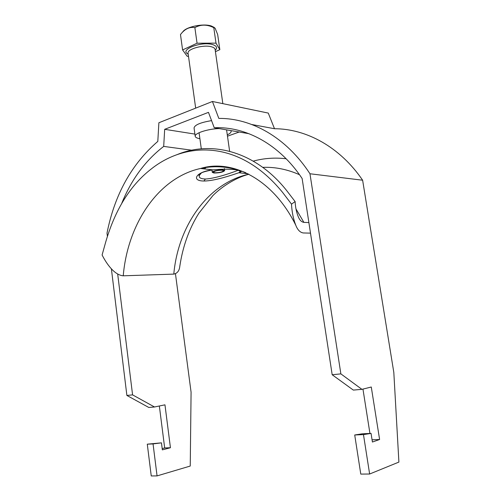 <?xml version="1.0" encoding="UTF-8"?>
<svg xmlns="http://www.w3.org/2000/svg" width="501" height="501" viewBox="0 0 501 501"><rect width="100%" height="100%" fill="white"/><g stroke="black" fill="none" stroke-linecap="round" stroke-linejoin="round"><path stroke-width="0.75" d="M219.075 128.575C207.646 128.926 194.357 133.291 195.202 136.285C195.409 137.418 196.974 138.22 199.899 138.689M211.566 120.628C200.575 122.451 194.739 124.893 194.056 127.937L195.202 136.285M369.632 474.015L363.469 434.599L371.059 433.403L362.361 433.797L354.714 434.987L360.783 474.096L369.632 474.015L398.902 462.085L393.817 372.443L362.624 180.222C339.853 146.806 306.224 128.763 274.504 128.726L268.267 113.082L212.424 101.484L158.88 122.751L157.809 141.401C131.556 164.134 114.623 194.707 107.007 233.115L107.396 236.234M154.508 406.987L148.803 407.47L126.885 395.446L132.583 394.876L154.508 406.987L164.961 404.833L170.44 447.725L162.349 449.867L161.46 442.846L147.288 444.174L151.246 475.95L157.064 475.9L190.242 466.049L191.081 392.195L175.456 273.759M159.349 405.992L164.679 447.95L162.186 448.608M126.885 395.446L111.379 268.774M371.059 433.403L372.418 442.026L379.601 439.502L371.279 387.01L361.935 389.352L340.868 373.871L332.182 374.748L302.134 178.506C279.151 143.956 245.434 126.277 214.24 127.749L208.466 112.356L164.679 129.321L194.902 134.093M340.868 373.871L309.969 173.759C286.234 137.337 251.377 118.073 218.818 118.399L212.424 101.484M132.583 394.876L117.691 274.097M121.762 203.306C131.387 179.54 145.365 160.577 163.695 146.405L164.679 129.321M227.485 136.191L239.202 132.02M309.969 173.759L362.624 180.222M161.46 442.846L153.055 443.917L157.064 475.9M369.938 433.453L362.956 389.095M361.935 389.352L353.33 390.085L332.182 374.748M274.504 128.726L251.834 124.524M191.82 150.206L163.695 146.405M214.24 127.749L248.991 133.698M227.291 134.838C229.94 133.598 231.23 132.408 231.149 131.275L230.842 130.592M379.601 439.502L372.068 439.797M354.714 434.987L363.469 434.599M153.055 443.917L147.288 444.174M164.679 447.95L170.44 447.725M214.61 172.757C219.407 172.745 222.406 172.068 223.628 170.722L222.375 170.252C217.904 170.221 214.885 170.86 213.313 172.162L214.61 172.757M223.158 170.002C219.695 169.52 211.86 171.229 212.28 172.363L213.839 173.002C219.388 173.014 223.001 172.219 224.673 170.634L223.158 170.002M182.677 32.033C185.502 26.916 203.287 23.152 211.366 26.008L214.353 27.486M219.839 49.68L217.672 34.544L215.098 28.162L213.783 27.661C207.12 24.33 200.813 24.311 194.87 27.605C189.541 26.659 184.744 28.97 180.479 34.55L182.596 49.937L197.056 43.218L216 43.142L219.839 49.68L215.424 51.659M188.489 56.269L187.186 56.281L182.596 49.937M194.87 27.605L197.056 43.218M213.783 27.661L216 43.142M247.976 173.772L238.82 172.751L240.43 171.661L238.282 170.202C237.211 170.678 217.672 178.312 205.423 179.026L202.999 178.819C199.918 178.325 198.728 177.16 199.429 175.319L198.834 175.319C200.124 174.354 198.29 172.438 212.906 169.864C196.298 171.423 190.543 180.974 203.869 181.018C214.697 181.043 232.439 174.912 238.82 172.751L238.833 172.751C240.687 172.068 241.595 171.517 241.538 171.091L240.336 171.492M238.526 170.102L235.094 169.695C228.606 168.987 221.21 169.044 212.906 169.864L200.532 168.486C158.103 177.761 127.586 224.229 123.24 275.813L173.797 274.11C177.279 273.364 179.264 270.872 179.753 266.632L179.953 265.254M308.885 222.588L303.894 222.375L295.991 208.942M176.515 154.872C211.554 139.961 256.03 151.352 287.111 191.15L295.12 201.584L291.507 204.132L282.501 192.284C239.002 139.121 185.589 141.783 151.396 168.862C130.379 185.101 115.136 209.543 105.661 242.202L102.098 254.984C106.588 263.889 114.453 275.087 123.24 275.813M295.12 201.584C295.402 207.395 296.511 212.581 298.439 217.146C299.798 220.277 301.621 222.018 303.894 222.375M310.501 233.14L303.199 232.952C300.024 232.395 297.556 229.827 295.79 225.262C293.335 219.012 291.908 211.973 291.507 204.132M253.274 161.122C263.827 158.235 274.786 157.446 286.146 158.754M215.148 49.731L215.111 49.474C214.935 48.346 213.795 47.476 211.691 46.856C203.963 44.326 186.867 48.998 188.069 53.231L188.113 53.544M188.194 54.102C178.581 49.968 201.421 40.957 212.737 44.627C216.783 45.967 217.616 47.858 215.23 50.3M203.732 168.843L204.427 167.547M205.423 179.026L203.869 181.018M234.142 169.607L235.094 169.695M299.504 174.711C287.33 169.338 275.087 166.883 262.774 167.353M248.853 174.216C207.79 183.109 178.049 226.17 173.797 274.11M245.603 172.632C230.341 166.576 215.317 165.192 200.532 168.486C230.71 158.98 272.419 177.623 295.79 225.262M231.149 131.275L231.055 130.629M223.221 170.428L223.628 170.722M212.28 172.363L211.948 170.002M201.302 148.835L199.072 132.721M195.672 108.135L188.069 53.231M229.64 151.296L226.577 129.859M222.839 103.651L215.111 49.474M224.673 170.634L224.373 168.505M213.608 171.787L213.313 172.162M206.036 167.234L204.64 168.943M201.252 173.095L199.429 175.319M248.909 174.248C235.389 177.711 221.179 187.136 212.806 195.684L198.853 213.226C189.059 228.819 182.696 246.617 179.753 266.632M241.438 171.417L240.405 171.793"/></g></svg>
